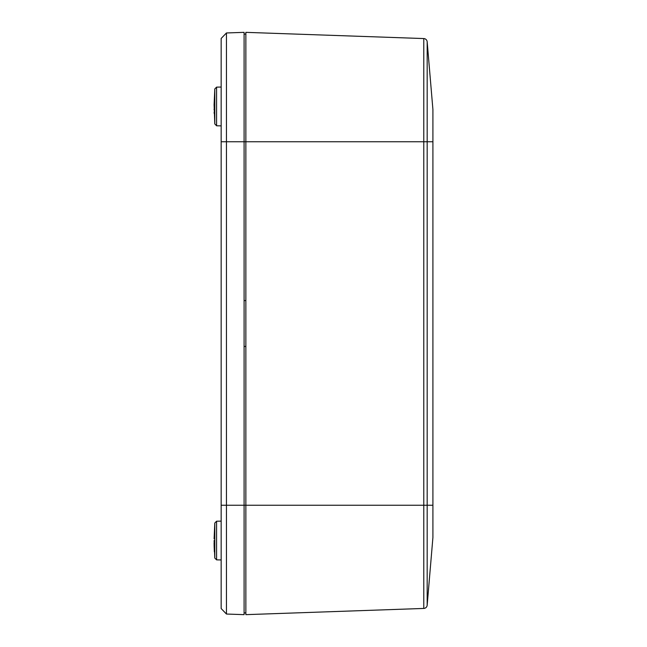 <?xml version="1.0" encoding="UTF-8"?>
<svg xmlns="http://www.w3.org/2000/svg" width="647" height="647" viewBox="0 0 647 647"><rect width="100%" height="100%" fill="white"/><g stroke="black" fill="none" stroke-linecap="round" stroke-linejoin="round"><path stroke-width="0.97" d="M244.097 300.564L245.86 300.564M245.86 346.436L244.097 346.436M221.161 608.552L226.45 614.035L244.097 614.65L244.097 32.35L226.45 32.965L221.161 38.448L221.161 608.552L226.45 614.035L226.45 32.965L221.161 38.448M244.097 612.887L245.86 612.887M244.097 34.113L245.86 34.113M432.908 537.536L432.908 505.25L427.174 505.25L427.174 605.212L432.908 537.536L427.174 605.212A3.526 3.526 0 0 1 423.777 608.439L245.86 614.65L245.86 32.35L423.777 38.561A3.526 3.526 0 0 1 427.174 41.788L432.908 109.464L427.174 41.788A3.526 3.526 0 0 0 423.777 38.561L423.777 505.25L427.174 505.25L427.174 41.788M432.908 505.25L432.908 109.464M214.092 538.878L214.804 523.002L214.804 558.07L214.1 540.536M214.804 88.93L214.804 123.998L214.092 104.782L214.804 88.93L216.575 87.135L221.161 87.054M214.804 123.909L216.575 125.793L216.575 87.135M214.804 558.07L216.575 559.865L216.575 521.207L221.161 521.126M221.161 141.75L432.908 141.75M221.161 505.25L423.777 505.25L423.777 608.439M214.173 113.395L214.157 112.869M214.157 112.691L214.141 112.255M214.1 109.707L214.1 109.092M214.351 551.77L214.149 546.505M214.141 546.416L214.092 542.906M216.575 125.793L221.161 125.874M214.804 523.002L216.575 521.207M216.575 559.865L221.161 559.946"/></g></svg>
